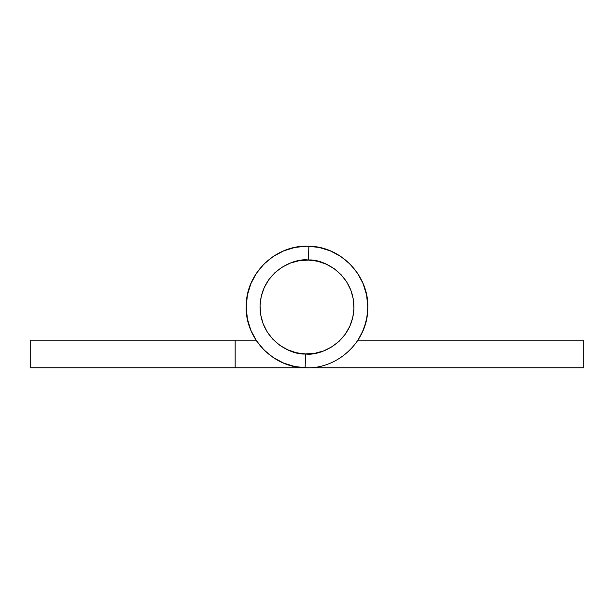 <?xml version="1.0" encoding="UTF-8"?>
<svg xmlns="http://www.w3.org/2000/svg" width="614" height="614" viewBox="0 0 614 614"><rect width="100%" height="100%" fill="white"/><g stroke="black" fill="none" stroke-linecap="round" stroke-linejoin="round"><path stroke-width="0.92" d="M235.162 367.786L235.162 340.156L30.7 340.156L30.7 367.786L307 367.786L235.162 367.786L235.162 340.156L30.7 340.156L30.7 367.786L235.162 367.786M256.053 340.156L235.162 340.156L256.053 340.156M357.947 340.156L362.782 331.161L357.947 340.156L362.782 331.161L357.947 340.156L362.183 332.489L365.276 324.292L367.157 315.734L367.786 307L366.619 295.142L363.158 283.737L357.54 273.23L349.98 264.02L340.77 256.46L330.263 250.842L318.858 247.381L307 246.214L295.142 247.381L283.737 250.842L273.23 256.46L264.02 264.02L256.46 273.23L250.842 283.737L247.381 295.142L246.214 307L247.381 318.858L250.842 330.263L256.46 340.77L264.02 349.98L273.23 357.54L283.737 363.158L295.142 366.619L307 367.786L583.3 367.786L583.3 340.156L357.947 340.156L583.3 340.156L583.3 367.786L306.985 367.786M366.85 317.645L367.786 307.054L366.85 317.645M251.218 331.161L250.136 328.475L251.218 331.161M247.772 320.685L247.15 317.645L247.772 320.685M366.228 320.692L363.864 328.475L366.228 320.692M299.356 246.698A60.786 60.786 0 0 1 304.836 246.252M312.887 246.498A60.786 60.786 0 0 1 318.336 247.281M256.468 340.785L261.295 347.079M308.865 246.245L308.443 260.052C322.235 258.586 354.378 273.675 353.948 308.443C352.244 343.172 319.234 356.258 305.557 353.948L305.135 367.755L305.557 353.948C291.765 355.414 259.622 340.325 260.052 305.557C261.756 270.828 294.766 257.742 308.443 260.052L308.865 246.245C341.338 246.398 369.597 276.415 367.755 308.865C367.602 341.369 337.554 369.597 305.135 367.755C272.662 367.602 244.403 337.585 246.245 305.135C246.398 272.631 276.446 244.403 308.865 246.245M267.159 331.882L272.785 339.181L267.159 331.882L263.076 323.632L260.674 314.744L260.052 305.557L261.234 296.424L264.173 287.697L268.763 279.715L274.819 272.785L282.118 267.159L290.368 263.076L299.256 260.674L308.443 260.052L317.576 261.234L326.303 264.173L334.285 268.763L341.215 274.819L346.841 282.118L341.215 274.819M346.841 282.118L350.924 290.368L353.326 299.256L353.948 308.443L352.766 317.576L349.827 326.303L345.237 334.285L339.181 341.215L331.882 346.841L323.632 350.924L314.744 353.326L305.557 353.948L296.424 352.766L287.697 349.827L279.715 345.237L272.785 339.181M330.04 250.75L330.501 250.942M349.742 263.782L350.203 264.235M362.966 283.277L363.342 284.19M366.581 294.935L366.658 295.357M367.786 306.524L367.786 307.499M283.99 250.735L283.499 250.942M250.98 283.407L250.719 284.036M247.427 294.935L247.342 295.349M246.214 306.501L246.214 307"/></g></svg>
